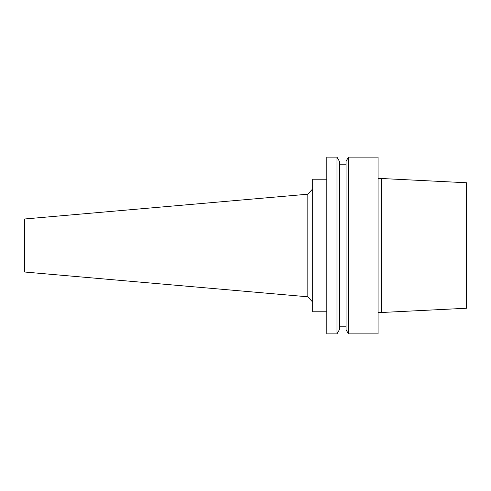<?xml version="1.0" encoding="UTF-8"?>
<svg xmlns="http://www.w3.org/2000/svg" width="491" height="491" viewBox="0 0 491 491"><rect width="100%" height="100%" fill="white"/><g stroke="black" fill="none" stroke-linecap="round" stroke-linejoin="round"><path stroke-width="0.74" d="M466.45 308.25L466.45 182.75L381.605 178.509L381.605 312.491L466.45 308.25M378.07 312.491L381.605 312.491M378.07 333.88L378.07 157.12L348.457 157.12L348.457 333.88L378.07 333.88M348.457 333.88L346.032 329.676L346.032 161.324L348.457 157.12M339.404 326.81L346.032 326.81M339.404 329.676L339.404 161.324L336.979 157.12L336.979 333.88L339.404 329.676M336.979 333.88L326.81 333.88L326.81 157.12L336.979 157.12M326.81 311.785L312.669 311.785L312.669 179.215L326.81 179.215M307.826 194.203L24.55 218.986L24.55 272.014L307.826 296.797L307.826 194.203L312.669 188.918M307.826 296.797L312.669 302.082M378.07 178.509L381.605 178.509M339.404 164.19L346.032 164.19"/></g></svg>

